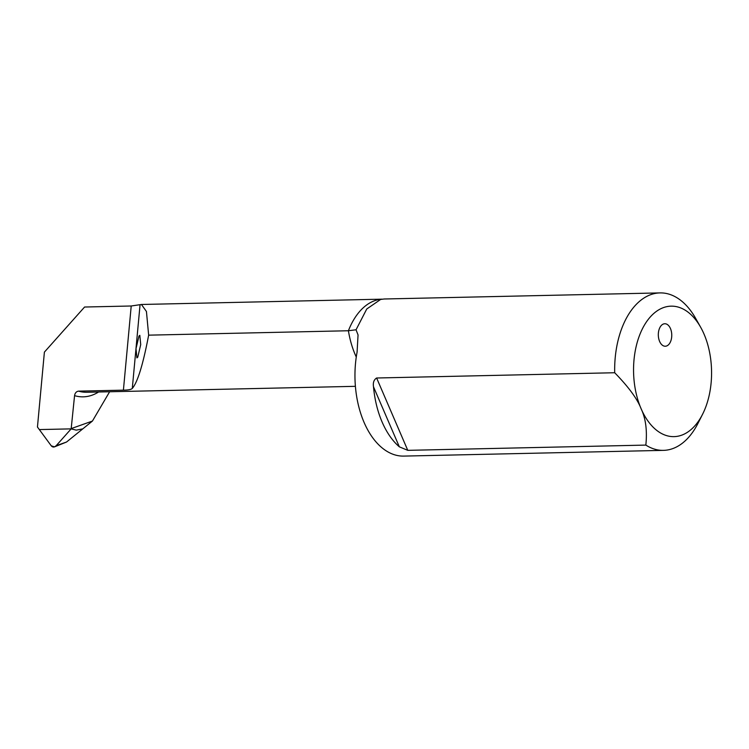 <?xml version="1.0" encoding="UTF-8"?>
<svg xmlns="http://www.w3.org/2000/svg" width="749" height="749" viewBox="0 0 749 749"><rect width="100%" height="100%" fill="white"/><g stroke="black" fill="none" stroke-linecap="round" stroke-linejoin="round"><path stroke-width="1.12" d="M702.581 414.244L697.974 423.344A78.748 47.065 -91.3 0 1 663.483 450.364A78.748 47.065 -91.3 0 1 656.751 449.709A78.748 47.065 -91.3 0 1 654.551 449.138A78.748 47.065 -91.3 0 1 645.844 445.093C647.323 430.581 645.741 418.448 641.088 408.682C637.324 398.899 628.523 386.915 614.695 372.74A78.748 47.065 -91.3 0 1 660 292.906A78.748 47.065 -91.3 0 1 668.932 294.123A78.748 47.065 -91.3 0 1 695.652 318.372L700.661 327.266A65.247 38.995 -91.3 0 1 702.581 414.244A65.247 38.995 -91.3 0 1 668.426 436.087A65.247 38.995 -91.3 0 1 666.61 435.618A65.247 38.995 -91.3 0 1 641.088 408.682A65.247 38.995 -91.3 0 1 639.225 336.198A65.247 38.995 -91.3 0 1 678.519 307.174A65.247 38.995 -91.3 0 1 700.661 327.266M663.483 450.364L403.767 456.094A78.748 47.065 -91.3 0 1 394.845 454.877A78.748 47.065 -91.3 0 1 357.086 352.124L358.05 334.953L356.047 329.775L348.407 330.749A71.998 43.03 88.7 0 0 356.271 357.02M662.884 345.561A11.254 6.722 -91.3 0 1 658.38 333.108A11.254 6.722 -91.3 0 1 664.794 323.746A11.254 6.722 -91.3 0 1 667.2 324.429A11.254 6.722 -91.3 0 1 671.694 336.881A11.254 6.722 -91.3 0 1 665.29 346.235A11.254 6.722 -91.3 0 1 662.884 345.561M660 292.906L384.218 298.991L380.642 299.441L366.748 309L356.047 329.775M645.844 445.093L407.774 450.346L399.339 446.825A78.748 47.065 -91.3 0 1 373.508 386.83L399.339 446.825M614.695 372.74L376.625 378.002C373.901 379.734 372.862 382.673 373.508 386.83M137.76 357.151L140.718 344.596L139.82 335.337L138.968 336.095L136.009 348.65L136.908 357.91L137.76 357.151M123.407 390.154L78.579 391.137C76.361 391.455 75.022 392.963 74.563 395.65L71.164 428.868L39.322 429.58L71.164 428.868L56.166 445.711L54.518 446.863L51.26 445.814L37.45 427.024L44.397 352.114L84.581 307.024L131.215 305.995L123.407 390.154C128.304 390.098 131.272 389.517 132.292 388.413C137.601 382.262 143.05 364.51 148.648 335.159L146.439 311.49L141.439 304.478L131.215 305.995M148.648 335.159L348.407 330.749A71.998 43.03 88.7 0 1 381.999 299.179M109.626 391.755L92.436 421.05L71.511 428.484M56.166 445.711C54.368 447.425 52.739 447.462 51.26 445.814L39.322 429.58L71.164 428.868L76.248 430.141L82.774 428.877L76.248 430.141L71.164 428.868L56.166 445.711L66.53 442.032L92.436 421.05M66.53 442.032L54.518 446.863M376.625 378.002L407.774 450.346M140.044 304.852L132.292 388.413M78.579 391.137A71.998 43.03 88.7 0 0 86.744 392.261L355.391 386.325M74.563 395.65A76.501 45.717 88.7 0 0 97.089 392.888A76.501 45.717 88.7 0 0 98.578 391.999M141.439 304.478L382.159 299.16"/></g></svg>
